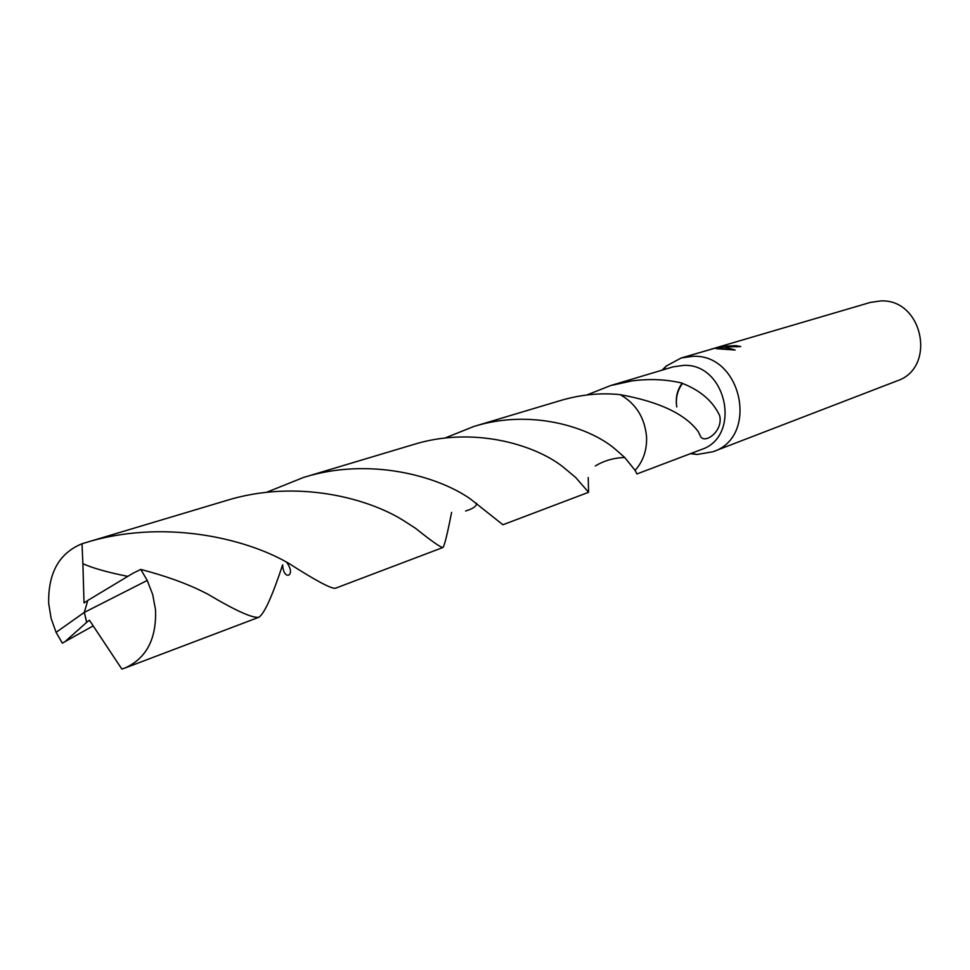 <?xml version="1.0" encoding="UTF-8"?>
<svg xmlns="http://www.w3.org/2000/svg" width="970" height="970" viewBox="0 0 970 970"><rect width="100%" height="100%" fill="white"/><g stroke="black" fill="none" stroke-linecap="round" stroke-linejoin="round"><path stroke-width="1.45" d="M690.325 453.705L697.297 454.457L712.998 451.741C759.183 436.912 741.941 353.892 693.016 356.305L681.243 357.966L666.402 365.933L662.037 370.176M444.66 438.149L473.906 426.461C530.917 408.588 588.923 427.055 614.459 448.479L624.656 457.416L635.095 470.365L636.938 473.954L701.128 449.619C741.941 436.73 726.857 363.313 683.692 365.363L673.095 366.866L610.494 385.599L631.943 380.919C649.597 378.591 666.341 379.331 682.189 383.126C677.121 390.025 675.314 397.967 676.769 406.976L676.745 406.939M736.654 346.945L736 345.647L740.704 346.569L720.152 347.005L724.602 346.981L735.163 350.024L716.272 348.679L717.691 347.381L681.243 357.966M712.998 451.741L896.91 380.943C937.02 367.945 922.931 298.493 880.542 300.942L870.32 302.434L719.012 346.872L723.96 345.599L721.353 346.411L736 345.647M710.634 349.37L719.012 346.872M586.838 394.984L610.494 385.599M720.189 347.781L717.727 348.497M731.15 349.564L720.201 348.218L720.152 347.005M717.691 347.381L717.679 348.642M682.189 383.126L682.565 383.441C677.448 390.195 675.508 398.039 676.769 406.976M682.565 383.441C700.667 390.607 713.047 401.374 719.704 415.73C723.353 431.492 704.45 444.49 700.449 436.27L698.327 431.735C685.426 414.117 659.418 401.762 620.291 394.681M65.814 640.915L86.657 622.352L84.305 612.397L56.09 632.343L62.322 643.159L93.168 625.905M56.09 632.343L51.119 618.411L48.682 603.473C48.051 573.015 59.158 553.106 82.013 543.758L84.16 543.103C162.802 518.319 244.876 538.435 286.453 562.066L288.357 563.073C315.432 580.46 331.109 588.851 335.377 588.269L442.963 547.48C440.938 547.698 431.735 541.26 415.366 528.165L405.581 521.872C370.867 498.98 297.572 478.198 225.622 500.775L84.16 543.103M451.596 512.366C447.364 533.985 444.49 545.686 442.963 547.48M635.095 470.365C643.134 461.38 646.966 450.322 646.578 437.203C644.917 418.009 636.15 403.823 620.266 394.669C600.976 392.62 581.285 394.511 561.206 400.331L473.906 426.461M286.453 562.066C297.026 575.925 283.422 581.879 282.634 564.807C272.521 595.531 264.664 612.991 259.063 617.199C252.964 618.533 235.71 610.773 207.325 593.895L204.549 592.524C187.501 583.807 166.246 576.095 140.796 569.414L133.145 573.149L87.785 600.442L84.305 612.397L147.234 580.448L140.796 569.414M147.234 580.448L152.714 594.586L155.515 609.754C156.606 638.878 146.434 658.303 125.021 668.003L121.844 669.057L89.434 620.218L86.766 622.303L84.305 612.397M562.709 466.667C534.47 444.442 472.632 425.903 412.844 444.733L303.331 477.519C369.376 456.615 438.367 476.209 470.535 499.053L502.921 524.758L588.572 492.299L575.683 477.482L562.709 466.667M266.216 492.433L303.331 477.519M588.22 477.531L588.572 492.299M127.761 576.362C107.585 572.324 92.623 568.105 82.886 563.703L82.013 543.758M87.773 600.503L84.026 602.94L82.886 563.703M691.671 453.196L696.375 454.421M663.419 369.764L666.402 365.933M125.021 668.003L259.063 617.199M465.612 511.02L466.558 510.681C473.336 508.547 476.682 506.049 476.561 503.187M624.656 457.416L624.522 457.476C613.586 457.913 603.861 460.75 595.325 465.964"/></g></svg>
